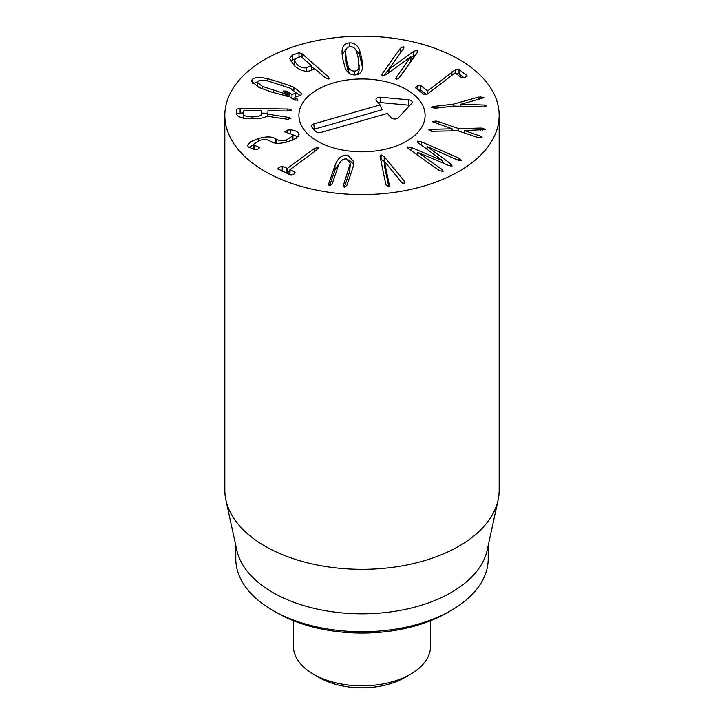 <?xml version="1.0" encoding="UTF-8"?>
<svg xmlns="http://www.w3.org/2000/svg" width="724" height="724" viewBox="0 0 724 724"><rect width="100%" height="100%" fill="white"/><g stroke="black" fill="none" stroke-linecap="round" stroke-linejoin="round"><path stroke-width="1.09" d="M415.522 87.912L417.214 85.984L420.825 85.649L427.649 90.934L455.233 69.766L459.034 69.423L466.962 75.622L465.27 77.549L461.659 77.884L455.115 72.825L427.486 94.011L423.73 94.328L415.323 87.523M467.17 76.02L466.962 76.472M464.193 77.939L459.034 73.902L456.455 73.821M459.034 69.423L459.034 73.902M427.649 90.934L427.649 93.939M427.603 90.953L427.603 93.957M426.318 94.419L420.825 90.129L418.3 90.084M420.825 85.649L420.825 90.129M478.537 97.097L483.922 97.251L482.157 98.319L460.736 104.301L484.492 105.043L486.836 105.668L484.012 106.917L453.83 106.084L435.712 108.175L431.631 107.659C431.477 107.061 432.617 106.6 435.052 106.283L453.17 104.184L478.537 97.097L478.537 99.315M453.17 104.184L453.17 106.156M460.736 104.301L460.736 106.31L460.717 104.238M432.436 121.614L436.011 121.026L438.12 121.523L458.763 128.646L480.455 128.058L482.709 128.202L485.46 129.569L464.446 130.592L480.636 136.166L482.103 137.252L478.564 137.696L457.83 130.782L431.54 131.252L428.789 129.886L430.979 129.334L452.111 128.8L432.454 121.722M452.111 128.8L452.111 130.935L452.093 128.827M430.979 129.334L430.979 131.162M480.636 136.166L480.636 137.804M464.428 130.619L464.428 133.062M480.455 128.058L480.455 130.193M458.763 128.646L458.763 131.107M438.12 121.523L438.12 123.994M436.011 121.026L436.011 123.279M458.518 157.995L459.794 158.619L461.079 160.638L457.767 160.095L427.106 146.538L450.853 163.932L452.138 165.986L448.455 165.362L417.621 152.293L442.065 169.488L443.115 171.38L439.549 170.737L409.268 149.234C407.603 148.04 407.114 147.28 407.793 146.945L411.82 147.714L442.5 160.656L419.015 143.406C417.35 142.212 416.861 141.452 417.54 141.117L421.558 141.886L458.518 157.995L458.518 160.411M442.536 160.638L442.536 162.846M442.5 160.656L442.5 162.828M417.621 154.646L415.775 153.868M442.065 169.488L442.065 171.561M417.621 152.293L417.621 155.18M450.853 163.932L450.853 166.122M444.264 163.588L442.536 162.312M427.106 146.538L427.106 149.334M461.369 160.176L461.079 160.638M427.106 148.782L425.241 147.977M388.752 186.457L384.426 165.85L384.426 161.371L389.412 185.407M389.322 185.941L389.322 184.71L388.535 186.511L386.046 184.91L385.72 183.932L380.254 157.38L380.1 156.185L381.105 154.818L384.227 156.719L404.128 180.864L404.997 182.792L404.073 183.923L401.802 182.638L384.426 161.371M404.761 181.796L404.761 183.552M404.128 180.864L404.128 183.914M402.508 183.371L395.413 174.765M384.426 161.434L380.679 159.434M384.227 156.719L384.227 161.199M350.362 163.316L346.561 158.963C342.986 158.574 340.253 160.855 338.352 165.787L332.216 183.733L329.827 185.706L328.669 184.394L328.877 183.344L335.013 165.407C337.864 157.968 342.135 154.574 347.837 155.226L354.036 161.95L352.986 167.461L346.85 185.398L344.461 187.371L343.312 186.059L343.511 185.018L350.362 163.316L349.647 171.561L344.253 187.335M353.801 164.375L348.968 159.895M340.624 161.57L335.013 169.887L329.61 185.67M278.17 169.416L278.912 167.298L282.233 166.411L287.392 168.393L314.225 148.592L317.945 147.47L316.904 149.805L290.071 169.606L294.65 172.022L293.962 174.095L290.586 175.018L277.744 168.828M295.084 172.62L294.65 172.022L294.65 173.498M291.609 175.127L289.944 174.375L290.071 169.606M317.945 148.882L317.945 147.47L318.352 148.013M289.89 171.036L286.939 173.018L281.202 170.783M282.233 166.411L282.233 170.891M290.206 129.822C293.772 130.076 296.46 131.035 298.27 132.709L299.039 134.628L295.98 138.447L287.835 141.705C280.125 143.877 274.459 143.832 270.839 141.551L269.916 140.999C267.138 139.325 263.762 139.117 259.789 140.375L253.672 144.148L254.061 145.126L259.844 147.578L257.626 149.171L254.459 149.479L248.169 146.836L247.581 145.298L250.486 141.768L258.685 138.501C266.224 136.347 271.826 136.411 275.491 138.7L276.414 139.252C279.274 140.945 282.695 141.144 286.686 139.841L292.939 135.741L292.442 134.501L284.776 131.877L287.066 130.166L290.206 129.822L290.206 133.125M298.27 132.709L298.27 136.537M297.971 136.881L292.541 134.628M287.066 130.166L287.066 132.383M286.686 139.841L286.686 142.013M276.414 139.252L276.414 143.234M275.491 138.7L275.491 143.135M275.392 143.117L270.903 141.587M253.672 144.673L248.848 147.47M258.794 147.162L258.794 148.764M254.061 145.126L254.061 149.425M253.925 149.406L253.672 144.148M262.531 86.464L285.138 93.776L286.333 94.02L283.437 91.007L287.012 91.161L291.989 94.5L295.057 93.387L295.528 92.328L290.46 88.292L267.853 80.979C262.948 79.83 259.644 79.957 257.934 81.369L257.463 82.427L262.531 86.464L262.531 88.971M286.333 94.02L286.333 96.229M286.333 95.441L289.129 96.708M289.039 92.165L289.039 96.645M291.989 94.5L291.989 98.654M291.989 98.98L295.148 97.758M295.057 93.387L295.057 97.867M295.492 97.106L295.528 92.328M293.944 87.233L301.573 93.541L300.813 95.242L295.148 97.125L298.044 100.138L294.451 100.012L289.763 96.799L271.889 92.156L259.047 87.514L251.418 81.206L252.178 79.504C254.504 77.269 259.644 77.006 267.59 78.708L281.147 82.608L293.944 87.233L293.944 90.201M300.36 95.649L295.528 92.464M267.59 78.708L267.59 80.916M252.178 79.504L252.178 83.061M257.5 82.129L252.64 83.586M297.609 99.161L297.609 100.346M295.148 97.125L295.148 100.211M348.262 66.671C349.466 69.649 351.556 71.133 354.543 71.124C357.466 70.78 358.977 69.079 359.095 66.02L359.095 70.5L358.38 58.554L356.407 51.142C355.203 48.164 353.113 46.68 350.135 46.68C347.212 47.033 345.692 48.734 345.583 51.793L346.298 59.287L348.262 66.671L348.262 71.151L349.846 73.676M359.095 66.02L359.149 64.916M345.529 52.888L346.298 63.766L348.262 71.151M354.543 71.124L354.543 74.925M357.448 74.509L359.095 70.5M342.081 50.752C342.515 45.865 344.968 43.25 349.448 42.897C353.964 42.707 357.303 44.979 359.466 49.712L361.765 58.354L362.597 67.051C362.163 71.938 359.71 74.563 355.222 74.916C350.715 75.106 347.375 72.834 345.203 68.101L342.914 59.486L342.081 50.752L342.081 53.929M362.534 67.703L359.466 54.191L354.823 48.617M359.466 49.712L359.466 54.191M349.448 42.897L349.448 46.77M347.221 47.775L342.144 54.59M413.648 51.458L417.178 50.01L417.974 50.961L417.232 52.707L399.367 77.776L396.562 79.332L395.847 78.527L396.462 77.088L410.825 56.771L386.191 74.581L382.616 76.02L381.82 75.07L382.553 73.323L400.426 48.255L403.232 46.698L403.938 47.503L403.331 48.942L388.806 69.323L413.648 51.458L413.648 55.938L410.924 57.911M415.866 54.626L413.648 55.938M388.951 69.35L388.951 72.581M388.806 69.323L388.806 72.69M401.313 51.775L383.919 75.884M410.924 56.798L410.924 61.278L398.481 78.735M311.275 65.431L300.885 56.535L296.035 58.373L294.306 60.391L297.075 64.563C300.487 67.486 303.637 68.49 306.505 67.567L311.365 65.721L311.365 70.201L309.094 71.061M294.306 60.391L294.487 65.812M306.505 67.567L306.505 71.314M314.442 69.115L311.429 66.472M302.035 53.748L328.108 76.626L328.759 79.016L325.257 77.703L314.985 68.907L310.044 70.78C305.311 72.192 300.053 70.481 294.27 65.631L289.627 58.472L292.324 55.223L299.012 52.689L302.035 53.748L302.035 57.323M299.483 57.069L290.351 61.006M292.324 55.223L292.324 59.703M329.284 78.364L328.759 79.016M261.382 115.197L260.912 115.071L261.382 115.197L261.382 110.718L260.912 110.591L243.907 110.329L243.273 113.958C243.382 115.731 246.323 116.7 252.097 116.835C257.925 116.872 260.966 116.003 261.219 114.22L261.382 110.718L260.912 110.591M243.273 113.967L243.273 117.958M261.219 114.22L261.382 110.718M288.722 117.424L290.93 118.392L287.537 119.279L266.685 116.148C264.369 117.967 259.473 118.845 252.006 118.763C242.124 118.501 237.01 116.845 236.676 113.822L236.893 109.134L240.124 108.31L287.537 109.025C289.998 109.098 291.256 109.451 291.31 110.084L287.446 110.989L267.971 110.817L267.817 114.166L288.722 117.424L288.722 119.243M267.862 113.206L261.382 113.107M243.318 112.835L236.893 113.614L236.839 114.663M267.817 114.166L267.817 116.329M265.011 171.389A137.162 79.188 180 0 1 224.838 115.388A137.162 79.188 180 0 1 362 36.2A137.162 79.188 180 0 1 499.162 115.388A137.162 79.188 180 0 1 414.49 188.548A137.162 79.188 180 0 1 265.011 171.389M406.617 89.631A63.097 36.426 180 0 1 425.097 115.388A63.097 36.426 180 0 1 362 151.814A63.097 36.426 180 0 1 298.903 115.388A63.097 36.426 180 0 1 337.855 81.74A63.097 36.426 180 0 1 406.617 89.631M276.649 612.64L272.767 610.395L276.649 612.64A120.7 69.685 0 0 0 447.351 612.64L451.233 610.395A126.193 72.853 180 0 1 272.767 610.395L272.767 610.395A126.193 72.853 180 0 1 235.807 558.883L235.807 545.525M488.193 545.525L488.193 558.883A126.193 72.853 180 0 1 451.233 610.395M498.094 500.022L487.207 550.05A126.193 72.853 180 0 1 362 613.816A126.193 72.853 180 0 1 236.793 550.05L225.906 500.022A137.162 79.188 0 0 0 265.011 546.149A137.162 79.188 0 0 0 406.472 565.064A137.162 79.188 0 0 0 498.094 500.022A137.162 79.188 0 0 0 499.162 490.148L499.162 115.388M224.838 115.388L224.838 490.148A137.162 79.188 0 0 0 225.906 500.022M387.403 113.415L321.058 132.429A4.118 2.38 180 0 1 315.546 131.352L311.89 127.098A4.118 2.38 180 0 1 311.528 126.492A4.118 2.38 180 0 1 313.745 123.913L380.091 104.899L376.426 100.645A4.118 2.38 180 0 1 376.073 100.039A4.118 2.38 180 0 1 380.77 97.242L408.725 99.84A4.118 2.38 180 0 1 412.11 102.636A4.118 2.38 180 0 1 411.703 103.306L398.381 117.731A4.118 2.38 180 0 1 394.689 118.989A4.118 2.38 180 0 1 391.06 117.668L387.403 113.415M409.712 105.469A2.643 1.529 0 0 0 408.49 105.161L380.534 102.564A2.643 1.529 0 0 0 378.381 102.917M380.091 104.899L382.055 109.767L314.397 129.153A2.643 1.529 0 0 0 313.836 129.37M333.945 82.762A63.097 36.426 180 0 1 425.097 115.388A63.097 36.426 180 0 1 362 151.814A63.097 36.426 180 0 1 298.903 115.388A63.097 36.426 180 0 1 333.945 82.762M430.581 620.703L430.581 646.233A68.581 39.594 180 0 1 410.499 674.234A68.581 39.594 180 0 1 313.51 674.234A68.581 39.594 180 0 1 313.501 674.234A68.581 39.594 180 0 1 293.419 646.233L293.419 620.703M319.32 677.592A60.354 34.843 0 0 0 319.329 677.592L313.501 674.234L319.329 677.592A60.354 34.843 0 0 0 404.68 677.592L410.499 674.234M455.233 69.766L455.233 72.871M451.939 71.812L451.939 75.323M417.214 85.984L417.214 89.242M435.052 106.283L435.052 108.238M484.492 105.043L484.492 106.853M480.483 96.717L480.483 98.781M482.709 128.202L482.709 130.139M411.82 147.714L411.82 151.044M459.794 158.619L459.794 160.764M421.558 141.886L421.558 145.271M381.105 154.818L381.105 159.298M349.647 167.081L349.647 171.561M343.511 185.018L343.511 186.837M335.013 165.407L335.013 169.887M328.877 183.344L328.877 185.163M314.225 148.592L314.225 151.778M287.392 168.393L287.392 172.873M286.939 168.538L286.939 173.018M278.912 167.298L278.912 169.751M258.685 138.501L258.685 140.7M273.545 90.446L273.545 92.69M285.138 93.776L285.138 95.984M287.012 91.161L287.012 95.64M281.147 82.608L281.147 84.871M346.298 59.287L346.298 63.766M361.765 58.354L361.765 62.834M417.178 50.01L417.178 52.789M403.232 46.698L403.232 49.078M400.426 48.255L400.426 52.734M382.553 73.323L382.553 76.002M396.462 77.088L396.462 79.305M328.108 76.626L328.108 79.106M299.012 52.689L299.012 57.169M252.097 116.835L252.097 118.772M287.537 109.025L287.537 110.989M240.124 108.31L240.124 112.79M236.893 109.134L236.893 113.614M408.725 99.84L408.49 105.161M380.77 97.242L380.534 102.564M313.745 123.913L314.397 129.153M289.89 169.823L289.89 174.303M292.939 135.741L292.939 140.221M257.463 86.907L257.463 82.427M311.429 70.119L311.429 65.64M243.273 118.437L243.273 113.958"/></g></svg>
